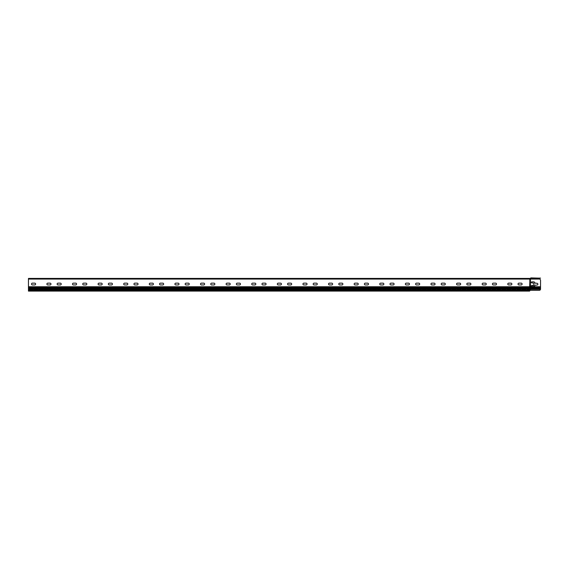 <?xml version="1.0" encoding="UTF-8"?>
<svg xmlns="http://www.w3.org/2000/svg" width="569" height="569" viewBox="0 0 569 569"><rect width="100%" height="100%" fill="white"/><g stroke="black" fill="none" stroke-linecap="round" stroke-linejoin="round"><path stroke-width="0.43" stroke-dasharray="2.85 2.13" d="M539.27 279.059L530.436 279.059L530.436 290.325L530.052 290.325L530.436 290.325L530.436 288.021L530.436 290.325L539.27 290.325A1.28 1.28 0 0 0 540.522 289.301L540.522 289.301A1.28 1.28 0 0 1 539.27 290.325A1.28 1.28 0 0 0 540.522 289.301L540.55 280.339A1.28 1.28 0 0 0 539.27 279.059A1.28 1.28 0 0 1 540.55 280.339A1.28 1.28 0 0 0 539.27 279.059L529.668 279.059L529.668 290.325L529.668 289.301L28.45 289.301L28.45 286.74L28.45 291.093L28.45 290.581L28.45 291.093L529.668 291.093L28.45 291.093L529.668 291.093L529.668 290.581L28.45 290.837L28.45 289.813L28.45 290.837L529.668 290.837L529.668 290.069L28.45 289.813L28.45 290.325L529.668 290.069L28.45 289.813L529.668 289.813L529.668 290.581L529.668 289.301L28.45 289.301L28.45 278.419L529.668 278.675L529.668 286.74L529.668 278.419L529.668 279.059L28.45 279.059L28.45 286.74L28.45 279.059L530.052 279.059L28.45 279.059M540.55 289.045L540.55 280.339L540.55 288.888L530.436 288.888L540.55 288.888M536.965 285.069A0.896 0.896 0 0 0 537.861 284.173A0.896 0.896 0 0 0 536.965 283.277L534.917 283.149A1.28 1.28 0 0 0 533.637 281.868L531.844 281.868A0.512 0.512 0 0 0 531.332 282.38A0.512 0.512 0 0 0 531.844 282.893L533.893 283.149L533.893 285.197L531.844 285.453A0.512 0.512 0 0 0 531.332 285.965A0.512 0.512 0 0 0 531.844 286.477L533.637 286.477A1.28 1.28 0 0 0 534.917 285.197L536.965 285.069A0.896 0.896 0 0 0 537.861 284.173A0.896 0.896 0 0 0 536.965 283.277L534.917 283.149A1.28 1.28 0 0 0 533.637 281.868L531.844 281.868A0.512 0.512 0 0 0 531.332 282.38A0.512 0.512 0 0 0 531.844 282.893L533.893 283.149L533.893 285.197L531.844 285.453A0.512 0.512 0 0 0 531.332 285.965A0.512 0.512 0 0 0 531.844 286.477L533.637 286.477A1.28 1.28 0 0 0 534.917 285.197L536.965 285.069L534.917 285.197M533.637 286.477L531.844 286.477M533.893 283.149L531.844 282.893M534.917 283.149L536.965 283.277M531.844 281.868L533.637 281.868M529.668 290.325L529.668 290.837L529.668 290.325L28.45 290.325L530.052 290.325L529.668 290.325L530.052 290.325L530.052 289.301L28.45 289.301M529.668 289.813L28.45 289.813L529.668 289.813M529.668 290.069L28.45 290.069L529.668 290.069M529.668 290.837L28.45 290.837L529.668 290.837M47.782 283.149L50.086 283.149A0.896 0.896 0 0 1 50.982 284.045A0.896 0.896 0 0 1 50.086 284.941L47.782 284.941L50.086 284.941A0.896 0.896 0 0 0 50.982 284.045A0.896 0.896 0 0 0 50.086 283.149L47.782 283.149A0.896 0.896 0 0 0 46.886 284.045A0.896 0.896 0 0 0 47.782 284.941L50.086 284.941A0.896 0.896 0 0 0 50.982 284.045A0.896 0.896 0 0 0 50.086 283.149L47.782 283.149A0.896 0.896 0 0 0 46.886 284.045A0.896 0.896 0 0 0 47.782 284.941M73.387 283.149L75.691 283.149A0.896 0.896 0 0 1 76.587 284.045A0.896 0.896 0 0 1 75.691 284.941L73.387 284.941L75.691 284.941A0.896 0.896 0 0 0 76.587 284.045A0.896 0.896 0 0 0 75.691 283.149L73.387 283.149A0.896 0.896 0 0 0 72.491 284.045A0.896 0.896 0 0 0 73.387 284.941L75.691 284.941A0.896 0.896 0 0 0 76.587 284.045A0.896 0.896 0 0 0 75.691 283.149L73.387 283.149A0.896 0.896 0 0 0 72.491 284.045A0.896 0.896 0 0 0 73.387 284.941M98.992 283.149L101.296 283.149A0.896 0.896 0 0 1 102.192 284.045A0.896 0.896 0 0 1 101.296 284.941L98.992 284.941L101.296 284.941A0.896 0.896 0 0 0 102.192 284.045A0.896 0.896 0 0 0 101.296 283.149L98.992 283.149A0.896 0.896 0 0 0 98.096 284.045A0.896 0.896 0 0 0 98.992 284.941L101.296 284.941A0.896 0.896 0 0 0 102.192 284.045A0.896 0.896 0 0 0 101.296 283.149L98.992 283.149A0.896 0.896 0 0 0 98.096 284.045A0.896 0.896 0 0 0 98.992 284.941M124.597 283.149L126.901 283.149A0.896 0.896 0 0 1 127.797 284.045A0.896 0.896 0 0 1 126.901 284.941L124.597 284.941L126.901 284.941A0.896 0.896 0 0 0 127.797 284.045A0.896 0.896 0 0 0 126.901 283.149L124.597 283.149A0.896 0.896 0 0 0 123.701 284.045A0.896 0.896 0 0 0 124.597 284.941L126.901 284.941A0.896 0.896 0 0 0 127.797 284.045A0.896 0.896 0 0 0 126.901 283.149L124.597 283.149A0.896 0.896 0 0 0 123.701 284.045A0.896 0.896 0 0 0 124.597 284.941M150.202 283.149L152.506 283.149A0.896 0.896 0 0 1 153.402 284.045A0.896 0.896 0 0 1 152.506 284.941L150.202 284.941L152.506 284.941A0.896 0.896 0 0 0 153.402 284.045A0.896 0.896 0 0 0 152.506 283.149L150.202 283.149A0.896 0.896 0 0 0 149.306 284.045A0.896 0.896 0 0 0 150.202 284.941L152.506 284.941A0.896 0.896 0 0 0 153.402 284.045A0.896 0.896 0 0 0 152.506 283.149L150.202 283.149A0.896 0.896 0 0 0 149.306 284.045A0.896 0.896 0 0 0 150.202 284.941M175.807 283.149L178.111 283.149A0.896 0.896 0 0 1 179.007 284.045A0.896 0.896 0 0 1 178.111 284.941L175.807 284.941L178.111 284.941A0.896 0.896 0 0 0 179.007 284.045A0.896 0.896 0 0 0 178.111 283.149L175.807 283.149A0.896 0.896 0 0 0 174.911 284.045A0.896 0.896 0 0 0 175.807 284.941L178.111 284.941A0.896 0.896 0 0 0 179.007 284.045A0.896 0.896 0 0 0 178.111 283.149L175.807 283.149A0.896 0.896 0 0 0 174.911 284.045A0.896 0.896 0 0 0 175.807 284.941M201.412 283.149L203.716 283.149A0.896 0.896 0 0 1 204.612 284.045A0.896 0.896 0 0 1 203.716 284.941L201.412 284.941L203.716 284.941A0.896 0.896 0 0 0 204.612 284.045A0.896 0.896 0 0 0 203.716 283.149L201.412 283.149A0.896 0.896 0 0 0 200.516 284.045A0.896 0.896 0 0 0 201.412 284.941L203.716 284.941A0.896 0.896 0 0 0 204.612 284.045A0.896 0.896 0 0 0 203.716 283.149L201.412 283.149A0.896 0.896 0 0 0 200.516 284.045A0.896 0.896 0 0 0 201.412 284.941M227.017 283.149L229.321 283.149A0.896 0.896 0 0 1 230.217 284.045A0.896 0.896 0 0 1 229.321 284.941L227.017 284.941L229.321 284.941A0.896 0.896 0 0 0 230.217 284.045A0.896 0.896 0 0 0 229.321 283.149L227.017 283.149A0.896 0.896 0 0 0 226.121 284.045A0.896 0.896 0 0 0 227.017 284.941L229.321 284.941A0.896 0.896 0 0 0 230.217 284.045A0.896 0.896 0 0 0 229.321 283.149L227.017 283.149A0.896 0.896 0 0 0 226.121 284.045A0.896 0.896 0 0 0 227.017 284.941M252.622 283.149L254.926 283.149A0.896 0.896 0 0 1 255.822 284.045A0.896 0.896 0 0 1 254.926 284.941L252.622 284.941L254.926 284.941A0.896 0.896 0 0 0 255.822 284.045A0.896 0.896 0 0 0 254.926 283.149L252.622 283.149A0.896 0.896 0 0 0 251.726 284.045A0.896 0.896 0 0 0 252.622 284.941L254.926 284.941A0.896 0.896 0 0 0 255.822 284.045A0.896 0.896 0 0 0 254.926 283.149L252.622 283.149A0.896 0.896 0 0 0 251.726 284.045A0.896 0.896 0 0 0 252.622 284.941M278.227 283.149L280.531 283.149A0.896 0.896 0 0 1 281.427 284.045A0.896 0.896 0 0 1 280.531 284.941L278.227 284.941L280.531 284.941A0.896 0.896 0 0 0 281.427 284.045A0.896 0.896 0 0 0 280.531 283.149L278.227 283.149A0.896 0.896 0 0 0 277.331 284.045A0.896 0.896 0 0 0 278.227 284.941L280.531 284.941A0.896 0.896 0 0 0 281.427 284.045A0.896 0.896 0 0 0 280.531 283.149L278.227 283.149A0.896 0.896 0 0 0 277.331 284.045A0.896 0.896 0 0 0 278.227 284.941M303.832 283.149L306.136 283.149A0.896 0.896 0 0 1 307.032 284.045A0.896 0.896 0 0 1 306.136 284.941L303.832 284.941L306.136 284.941A0.896 0.896 0 0 0 307.032 284.045A0.896 0.896 0 0 0 306.136 283.149L303.832 283.149A0.896 0.896 0 0 0 302.936 284.045A0.896 0.896 0 0 0 303.832 284.941L306.136 284.941A0.896 0.896 0 0 0 307.032 284.045A0.896 0.896 0 0 0 306.136 283.149L303.832 283.149A0.896 0.896 0 0 0 302.936 284.045A0.896 0.896 0 0 0 303.832 284.941M329.437 283.149L331.741 283.149A0.896 0.896 0 0 1 332.637 284.045A0.896 0.896 0 0 1 331.741 284.941L329.437 284.941L331.741 284.941A0.896 0.896 0 0 0 332.637 284.045A0.896 0.896 0 0 0 331.741 283.149L329.437 283.149A0.896 0.896 0 0 0 328.541 284.045A0.896 0.896 0 0 0 329.437 284.941L331.741 284.941A0.896 0.896 0 0 0 332.637 284.045A0.896 0.896 0 0 0 331.741 283.149L329.437 283.149A0.896 0.896 0 0 0 328.541 284.045A0.896 0.896 0 0 0 329.437 284.941M355.042 283.149L357.346 283.149A0.896 0.896 0 0 1 358.242 284.045A0.896 0.896 0 0 1 357.346 284.941L355.042 284.941L357.346 284.941A0.896 0.896 0 0 0 358.242 284.045A0.896 0.896 0 0 0 357.346 283.149L355.042 283.149A0.896 0.896 0 0 0 354.146 284.045A0.896 0.896 0 0 0 355.042 284.941L357.346 284.941A0.896 0.896 0 0 0 358.242 284.045A0.896 0.896 0 0 0 357.346 283.149L355.042 283.149A0.896 0.896 0 0 0 354.146 284.045A0.896 0.896 0 0 0 355.042 284.941M380.647 283.149L382.951 283.149A0.896 0.896 0 0 1 383.847 284.045A0.896 0.896 0 0 1 382.951 284.941L380.647 284.941L382.951 284.941A0.896 0.896 0 0 0 383.847 284.045A0.896 0.896 0 0 0 382.951 283.149L380.647 283.149A0.896 0.896 0 0 0 379.751 284.045A0.896 0.896 0 0 0 380.647 284.941L382.951 284.941A0.896 0.896 0 0 0 383.847 284.045A0.896 0.896 0 0 0 382.951 283.149L380.647 283.149A0.896 0.896 0 0 0 379.751 284.045A0.896 0.896 0 0 0 380.647 284.941M406.252 283.149L408.556 283.149A0.896 0.896 0 0 1 409.452 284.045A0.896 0.896 0 0 1 408.556 284.941L406.252 284.941L408.556 284.941A0.896 0.896 0 0 0 409.452 284.045A0.896 0.896 0 0 0 408.556 283.149L406.252 283.149A0.896 0.896 0 0 0 405.356 284.045A0.896 0.896 0 0 0 406.252 284.941L408.556 284.941A0.896 0.896 0 0 0 409.452 284.045A0.896 0.896 0 0 0 408.556 283.149L406.252 283.149A0.896 0.896 0 0 0 405.356 284.045A0.896 0.896 0 0 0 406.252 284.941M431.857 283.149L434.161 283.149A0.896 0.896 0 0 1 435.057 284.045A0.896 0.896 0 0 1 434.161 284.941L431.857 284.941L434.161 284.941A0.896 0.896 0 0 0 435.057 284.045A0.896 0.896 0 0 0 434.161 283.149L431.857 283.149A0.896 0.896 0 0 0 430.961 284.045A0.896 0.896 0 0 0 431.857 284.941L434.161 284.941A0.896 0.896 0 0 0 435.057 284.045A0.896 0.896 0 0 0 434.161 283.149L431.857 283.149A0.896 0.896 0 0 0 430.961 284.045A0.896 0.896 0 0 0 431.857 284.941M457.462 283.149L459.766 283.149A0.896 0.896 0 0 1 460.662 284.045A0.896 0.896 0 0 1 459.766 284.941L457.462 284.941L459.766 284.941A0.896 0.896 0 0 0 460.662 284.045A0.896 0.896 0 0 0 459.766 283.149L457.462 283.149A0.896 0.896 0 0 0 456.566 284.045A0.896 0.896 0 0 0 457.462 284.941L459.766 284.941A0.896 0.896 0 0 0 460.662 284.045A0.896 0.896 0 0 0 459.766 283.149L457.462 283.149A0.896 0.896 0 0 0 456.566 284.045A0.896 0.896 0 0 0 457.462 284.941M483.067 283.149L485.371 283.149A0.896 0.896 0 0 1 486.267 284.045A0.896 0.896 0 0 1 485.371 284.941L483.067 284.941L485.371 284.941A0.896 0.896 0 0 0 486.267 284.045A0.896 0.896 0 0 0 485.371 283.149L483.067 283.149A0.896 0.896 0 0 0 482.171 284.045A0.896 0.896 0 0 0 483.067 284.941L485.371 284.941A0.896 0.896 0 0 0 486.267 284.045A0.896 0.896 0 0 0 485.371 283.149L483.067 283.149A0.896 0.896 0 0 0 482.171 284.045A0.896 0.896 0 0 0 483.067 284.941M508.672 283.149L510.976 283.149A0.896 0.896 0 0 1 511.872 284.045A0.896 0.896 0 0 1 510.976 284.941L508.672 284.941L510.976 284.941A0.896 0.896 0 0 0 511.872 284.045A0.896 0.896 0 0 0 510.976 283.149L508.672 283.149A0.896 0.896 0 0 0 507.776 284.045A0.896 0.896 0 0 0 508.672 284.941L510.976 284.941A0.896 0.896 0 0 0 511.872 284.045A0.896 0.896 0 0 0 510.976 283.149L508.672 283.149A0.896 0.896 0 0 0 507.776 284.045A0.896 0.896 0 0 0 508.672 284.941M518.914 283.149L521.218 283.149A0.896 0.896 0 0 1 522.114 284.045A0.896 0.896 0 0 1 521.218 284.941L518.914 284.941L521.218 284.941A0.896 0.896 0 0 0 522.114 284.045A0.896 0.896 0 0 0 521.218 283.149L518.914 283.149A0.896 0.896 0 0 0 518.018 284.045A0.896 0.896 0 0 0 518.914 284.941L521.218 284.941A0.896 0.896 0 0 0 522.114 284.045A0.896 0.896 0 0 0 521.218 283.149L518.914 283.149A0.896 0.896 0 0 0 518.018 284.045A0.896 0.896 0 0 0 518.914 284.941M493.309 283.149L495.613 283.149A0.896 0.896 0 0 1 496.509 284.045A0.896 0.896 0 0 1 495.613 284.941L493.309 284.941L495.613 284.941A0.896 0.896 0 0 0 496.509 284.045A0.896 0.896 0 0 0 495.613 283.149L493.309 283.149A0.896 0.896 0 0 0 492.413 284.045A0.896 0.896 0 0 0 493.309 284.941L495.613 284.941A0.896 0.896 0 0 0 496.509 284.045A0.896 0.896 0 0 0 495.613 283.149L493.309 283.149A0.896 0.896 0 0 0 492.413 284.045A0.896 0.896 0 0 0 493.309 284.941M467.704 283.149L470.008 283.149A0.896 0.896 0 0 1 470.904 284.045A0.896 0.896 0 0 1 470.008 284.941L467.704 284.941L470.008 284.941A0.896 0.896 0 0 0 470.904 284.045A0.896 0.896 0 0 0 470.008 283.149L467.704 283.149A0.896 0.896 0 0 0 466.808 284.045A0.896 0.896 0 0 0 467.704 284.941L470.008 284.941A0.896 0.896 0 0 0 470.904 284.045A0.896 0.896 0 0 0 470.008 283.149L467.704 283.149A0.896 0.896 0 0 0 466.808 284.045A0.896 0.896 0 0 0 467.704 284.941M442.099 283.149L444.403 283.149A0.896 0.896 0 0 1 445.299 284.045A0.896 0.896 0 0 1 444.403 284.941L442.099 284.941L444.403 284.941A0.896 0.896 0 0 0 445.299 284.045A0.896 0.896 0 0 0 444.403 283.149L442.099 283.149A0.896 0.896 0 0 0 441.203 284.045A0.896 0.896 0 0 0 442.099 284.941L444.403 284.941A0.896 0.896 0 0 0 445.299 284.045A0.896 0.896 0 0 0 444.403 283.149L442.099 283.149A0.896 0.896 0 0 0 441.203 284.045A0.896 0.896 0 0 0 442.099 284.941M416.494 283.149L418.798 283.149A0.896 0.896 0 0 1 419.694 284.045A0.896 0.896 0 0 1 418.798 284.941L416.494 284.941L418.798 284.941A0.896 0.896 0 0 0 419.694 284.045A0.896 0.896 0 0 0 418.798 283.149L416.494 283.149A0.896 0.896 0 0 0 415.598 284.045A0.896 0.896 0 0 0 416.494 284.941L418.798 284.941A0.896 0.896 0 0 0 419.694 284.045A0.896 0.896 0 0 0 418.798 283.149L416.494 283.149A0.896 0.896 0 0 0 415.598 284.045A0.896 0.896 0 0 0 416.494 284.941M390.889 283.149L393.193 283.149A0.896 0.896 0 0 1 394.089 284.045A0.896 0.896 0 0 1 393.193 284.941L390.889 284.941L393.193 284.941A0.896 0.896 0 0 0 394.089 284.045A0.896 0.896 0 0 0 393.193 283.149L390.889 283.149A0.896 0.896 0 0 0 389.993 284.045A0.896 0.896 0 0 0 390.889 284.941L393.193 284.941A0.896 0.896 0 0 0 394.089 284.045A0.896 0.896 0 0 0 393.193 283.149L390.889 283.149A0.896 0.896 0 0 0 389.993 284.045A0.896 0.896 0 0 0 390.889 284.941M365.284 283.149L367.588 283.149A0.896 0.896 0 0 1 368.484 284.045A0.896 0.896 0 0 1 367.588 284.941L365.284 284.941L367.588 284.941A0.896 0.896 0 0 0 368.484 284.045A0.896 0.896 0 0 0 367.588 283.149L365.284 283.149A0.896 0.896 0 0 0 364.388 284.045A0.896 0.896 0 0 0 365.284 284.941L367.588 284.941A0.896 0.896 0 0 0 368.484 284.045A0.896 0.896 0 0 0 367.588 283.149L365.284 283.149A0.896 0.896 0 0 0 364.388 284.045A0.896 0.896 0 0 0 365.284 284.941M339.679 283.149L341.983 283.149A0.896 0.896 0 0 1 342.879 284.045A0.896 0.896 0 0 1 341.983 284.941L339.679 284.941L341.983 284.941A0.896 0.896 0 0 0 342.879 284.045A0.896 0.896 0 0 0 341.983 283.149L339.679 283.149A0.896 0.896 0 0 0 338.783 284.045A0.896 0.896 0 0 0 339.679 284.941L341.983 284.941A0.896 0.896 0 0 0 342.879 284.045A0.896 0.896 0 0 0 341.983 283.149L339.679 283.149A0.896 0.896 0 0 0 338.783 284.045A0.896 0.896 0 0 0 339.679 284.941M314.074 283.149L316.378 283.149A0.896 0.896 0 0 1 317.274 284.045A0.896 0.896 0 0 1 316.378 284.941L314.074 284.941L316.378 284.941A0.896 0.896 0 0 0 317.274 284.045A0.896 0.896 0 0 0 316.378 283.149L314.074 283.149A0.896 0.896 0 0 0 313.178 284.045A0.896 0.896 0 0 0 314.074 284.941L316.378 284.941A0.896 0.896 0 0 0 317.274 284.045A0.896 0.896 0 0 0 316.378 283.149L314.074 283.149A0.896 0.896 0 0 0 313.178 284.045A0.896 0.896 0 0 0 314.074 284.941M288.469 283.149L290.773 283.149A0.896 0.896 0 0 1 291.669 284.045A0.896 0.896 0 0 1 290.773 284.941L288.469 284.941L290.773 284.941A0.896 0.896 0 0 0 291.669 284.045A0.896 0.896 0 0 0 290.773 283.149L288.469 283.149A0.896 0.896 0 0 0 287.573 284.045A0.896 0.896 0 0 0 288.469 284.941L290.773 284.941A0.896 0.896 0 0 0 291.669 284.045A0.896 0.896 0 0 0 290.773 283.149L288.469 283.149A0.896 0.896 0 0 0 287.573 284.045A0.896 0.896 0 0 0 288.469 284.941M262.864 283.149L265.168 283.149A0.896 0.896 0 0 1 266.064 284.045A0.896 0.896 0 0 1 265.168 284.941L262.864 284.941L265.168 284.941A0.896 0.896 0 0 0 266.064 284.045A0.896 0.896 0 0 0 265.168 283.149L262.864 283.149A0.896 0.896 0 0 0 261.968 284.045A0.896 0.896 0 0 0 262.864 284.941L265.168 284.941A0.896 0.896 0 0 0 266.064 284.045A0.896 0.896 0 0 0 265.168 283.149L262.864 283.149A0.896 0.896 0 0 0 261.968 284.045A0.896 0.896 0 0 0 262.864 284.941M237.259 283.149L239.563 283.149A0.896 0.896 0 0 1 240.459 284.045A0.896 0.896 0 0 1 239.563 284.941L237.259 284.941L239.563 284.941A0.896 0.896 0 0 0 240.459 284.045A0.896 0.896 0 0 0 239.563 283.149L237.259 283.149A0.896 0.896 0 0 0 236.363 284.045A0.896 0.896 0 0 0 237.259 284.941L239.563 284.941A0.896 0.896 0 0 0 240.459 284.045A0.896 0.896 0 0 0 239.563 283.149L237.259 283.149A0.896 0.896 0 0 0 236.363 284.045A0.896 0.896 0 0 0 237.259 284.941M211.654 283.149L213.958 283.149A0.896 0.896 0 0 1 214.854 284.045A0.896 0.896 0 0 1 213.958 284.941L211.654 284.941L213.958 284.941A0.896 0.896 0 0 0 214.854 284.045A0.896 0.896 0 0 0 213.958 283.149L211.654 283.149A0.896 0.896 0 0 0 210.758 284.045A0.896 0.896 0 0 0 211.654 284.941L213.958 284.941A0.896 0.896 0 0 0 214.854 284.045A0.896 0.896 0 0 0 213.958 283.149L211.654 283.149A0.896 0.896 0 0 0 210.758 284.045A0.896 0.896 0 0 0 211.654 284.941M186.049 283.149L188.353 283.149A0.896 0.896 0 0 1 189.249 284.045A0.896 0.896 0 0 1 188.353 284.941L186.049 284.941L188.353 284.941A0.896 0.896 0 0 0 189.249 284.045A0.896 0.896 0 0 0 188.353 283.149L186.049 283.149A0.896 0.896 0 0 0 185.153 284.045A0.896 0.896 0 0 0 186.049 284.941L188.353 284.941A0.896 0.896 0 0 0 189.249 284.045A0.896 0.896 0 0 0 188.353 283.149L186.049 283.149A0.896 0.896 0 0 0 185.153 284.045A0.896 0.896 0 0 0 186.049 284.941M160.444 283.149L162.748 283.149A0.896 0.896 0 0 1 163.644 284.045A0.896 0.896 0 0 1 162.748 284.941L160.444 284.941L162.748 284.941A0.896 0.896 0 0 0 163.644 284.045A0.896 0.896 0 0 0 162.748 283.149L160.444 283.149A0.896 0.896 0 0 0 159.548 284.045A0.896 0.896 0 0 0 160.444 284.941L162.748 284.941A0.896 0.896 0 0 0 163.644 284.045A0.896 0.896 0 0 0 162.748 283.149L160.444 283.149A0.896 0.896 0 0 0 159.548 284.045A0.896 0.896 0 0 0 160.444 284.941M134.839 283.149L137.143 283.149A0.896 0.896 0 0 1 138.039 284.045A0.896 0.896 0 0 1 137.143 284.941L134.839 284.941L137.143 284.941A0.896 0.896 0 0 0 138.039 284.045A0.896 0.896 0 0 0 137.143 283.149L134.839 283.149A0.896 0.896 0 0 0 133.943 284.045A0.896 0.896 0 0 0 134.839 284.941L137.143 284.941A0.896 0.896 0 0 0 138.039 284.045A0.896 0.896 0 0 0 137.143 283.149L134.839 283.149A0.896 0.896 0 0 0 133.943 284.045A0.896 0.896 0 0 0 134.839 284.941M109.234 283.149L111.538 283.149A0.896 0.896 0 0 1 112.434 284.045A0.896 0.896 0 0 1 111.538 284.941L109.234 284.941L111.538 284.941A0.896 0.896 0 0 0 112.434 284.045A0.896 0.896 0 0 0 111.538 283.149L109.234 283.149A0.896 0.896 0 0 0 108.338 284.045A0.896 0.896 0 0 0 109.234 284.941L111.538 284.941A0.896 0.896 0 0 0 112.434 284.045A0.896 0.896 0 0 0 111.538 283.149L109.234 283.149A0.896 0.896 0 0 0 108.338 284.045A0.896 0.896 0 0 0 109.234 284.941M83.629 283.149L85.933 283.149A0.896 0.896 0 0 1 86.829 284.045A0.896 0.896 0 0 1 85.933 284.941L83.629 284.941L85.933 284.941A0.896 0.896 0 0 0 86.829 284.045A0.896 0.896 0 0 0 85.933 283.149L83.629 283.149A0.896 0.896 0 0 0 82.733 284.045A0.896 0.896 0 0 0 83.629 284.941L85.933 284.941A0.896 0.896 0 0 0 86.829 284.045A0.896 0.896 0 0 0 85.933 283.149L83.629 283.149A0.896 0.896 0 0 0 82.733 284.045A0.896 0.896 0 0 0 83.629 284.941M58.024 283.149L60.328 283.149A0.896 0.896 0 0 1 61.224 284.045A0.896 0.896 0 0 1 60.328 284.941L58.024 284.941L60.328 284.941A0.896 0.896 0 0 0 61.224 284.045A0.896 0.896 0 0 0 60.328 283.149L58.024 283.149A0.896 0.896 0 0 0 57.128 284.045A0.896 0.896 0 0 0 58.024 284.941L60.328 284.941A0.896 0.896 0 0 0 61.224 284.045A0.896 0.896 0 0 0 60.328 283.149L58.024 283.149A0.896 0.896 0 0 0 57.128 284.045A0.896 0.896 0 0 0 58.024 284.941M32.419 283.149L34.723 283.149A0.896 0.896 0 0 1 35.619 284.045A0.896 0.896 0 0 1 34.723 284.941L32.419 284.941L34.723 284.941A0.896 0.896 0 0 0 35.619 284.045A0.896 0.896 0 0 0 34.723 283.149L32.419 283.149A0.896 0.896 0 0 0 31.523 284.045A0.896 0.896 0 0 0 32.419 284.941L34.723 284.941A0.896 0.896 0 0 0 35.619 284.045A0.896 0.896 0 0 0 34.723 283.149L32.419 283.149A0.896 0.896 0 0 0 31.523 284.045A0.896 0.896 0 0 0 32.419 284.941M540.522 289.301L530.052 289.301L530.436 288.888L530.052 288.888L530.436 288.021L530.052 288.021L530.436 287.132L530.052 286.74L540.55 286.74L530.052 286.74L530.052 279.059L530.436 279.059L530.052 279.059L530.052 290.325L539.27 290.325M529.668 278.675L28.45 278.419L529.668 278.419M32.675 278.419L34.467 278.675L32.675 278.419M58.28 278.419L60.072 278.675L58.28 278.419M83.885 278.419L85.677 278.675L83.885 278.419M109.49 278.419L111.282 278.675L109.49 278.419M135.095 278.419L136.887 278.675L135.095 278.419M160.7 278.419L162.492 278.675L160.7 278.419M186.305 278.419L188.097 278.675L186.305 278.419M211.91 278.419L213.702 278.675L211.91 278.419M237.515 278.419L239.307 278.675L237.515 278.419M263.12 278.419L264.912 278.675L263.12 278.419M288.725 278.419L290.517 278.675L288.725 278.419M314.33 278.419L316.122 278.675L314.33 278.419M339.935 278.419L341.727 278.675L339.935 278.419M365.54 278.419L367.332 278.675L365.54 278.419M391.145 278.419L392.937 278.675L391.145 278.419M416.75 278.419L418.542 278.675L416.75 278.419M442.355 278.419L444.147 278.675L442.355 278.419M467.96 278.419L469.752 278.675L467.96 278.419M493.565 278.419L495.357 278.675L493.565 278.419M520.962 278.419L519.17 278.675L520.962 278.419M73.387 278.419L76.587 278.675L73.387 278.419M124.597 278.419L127.797 278.675L124.597 278.419M175.807 278.419L179.007 278.675L175.807 278.419M227.017 278.419L230.217 278.675L227.017 278.419M278.227 278.419L281.427 278.675L278.227 278.419M329.437 278.419L332.637 278.675L329.437 278.419M380.647 278.419L383.847 278.675L380.647 278.419M431.857 278.419L435.057 278.675L431.857 278.419M483.067 278.419L486.267 278.675L483.067 278.419M508.672 278.419L511.872 278.675L508.672 278.419M457.462 278.419L460.662 278.675L457.462 278.419M406.252 278.419L409.452 278.675L406.252 278.419M355.042 278.419L358.242 278.675L355.042 278.419M303.832 278.419L307.032 278.675L303.832 278.419M252.622 278.419L255.822 278.675L252.622 278.419M201.412 278.419L204.612 278.675L201.412 278.419M150.202 278.419L153.402 278.675L150.202 278.419M98.992 278.419L102.192 278.675L98.992 278.419M47.782 278.419L50.982 278.675L47.782 278.419M38.308 278.419L45.093 278.675L38.308 278.419M63.913 278.419L70.698 278.675L63.913 278.419M89.518 278.419L96.303 278.675L89.518 278.419M115.123 278.419L121.908 278.675L115.123 278.419M140.728 278.419L147.513 278.675L140.728 278.419M166.333 278.419L173.118 278.675L166.333 278.419M191.938 278.419L198.723 278.675L191.938 278.419M217.543 278.419L224.328 278.675L217.543 278.419M243.148 278.419L249.933 278.675L243.148 278.419M268.753 278.419L275.538 278.675L268.753 278.419M294.358 278.419L301.143 278.675L294.358 278.419M319.963 278.419L326.748 278.675L319.963 278.419M345.568 278.419L352.353 278.675L345.568 278.419M371.173 278.419L377.958 278.675L371.173 278.419M396.778 278.419L403.563 278.675L396.778 278.419M422.383 278.419L429.168 278.675L422.383 278.419M447.988 278.419L454.773 278.675L447.988 278.419M473.593 278.419L480.378 278.675L473.593 278.419M499.198 278.419L505.983 278.675L499.198 278.419M37.796 278.419L31.011 278.675L37.796 278.419M50.598 278.419L43.813 278.675L50.598 278.419M63.401 278.419L56.615 278.675L63.401 278.419M76.203 278.419L69.418 278.675L76.203 278.419M89.006 278.419L82.221 278.675L89.006 278.419M101.808 278.419L95.023 278.675L101.808 278.419M114.611 278.419L107.826 278.675L114.611 278.419M127.413 278.419L120.628 278.675L127.413 278.419M140.216 278.419L133.43 278.675L140.216 278.419M153.018 278.419L146.233 278.675L153.018 278.419M165.821 278.419L159.036 278.675L165.821 278.419M178.623 278.419L171.838 278.675L178.623 278.419M191.426 278.419L184.641 278.675L191.426 278.419M204.228 278.419L197.443 278.675L204.228 278.419M217.031 278.419L210.246 278.675L217.031 278.419M229.833 278.419L223.048 278.675L229.833 278.419M242.636 278.419L235.851 278.675L242.636 278.419M255.438 278.419L248.653 278.675L255.438 278.419M268.241 278.419L261.456 278.675L268.241 278.419M281.043 278.419L274.258 278.675L281.043 278.419M293.846 278.419L287.061 278.675L293.846 278.419M306.648 278.419L299.863 278.675L306.648 278.419M319.451 278.419L312.666 278.675L319.451 278.419M332.253 278.419L325.468 278.675L332.253 278.419M345.056 278.419L338.271 278.675L345.056 278.419M357.858 278.419L351.073 278.675L357.858 278.419M370.661 278.419L363.876 278.675L370.661 278.419M383.463 278.419L376.678 278.675L383.463 278.419M396.266 278.419L389.481 278.675L396.266 278.419M409.068 278.419L402.283 278.675L409.068 278.419M421.871 278.419L415.086 278.675L421.871 278.419M434.673 278.419L427.888 278.675L434.673 278.419M447.476 278.419L440.691 278.675L447.476 278.419M460.278 278.419L453.493 278.675L460.278 278.419M473.081 278.419L466.296 278.675L473.081 278.419M485.883 278.419L479.098 278.675L485.883 278.419M498.686 278.419L491.901 278.675L498.686 278.419M511.488 278.419L504.703 278.675L511.488 278.419M524.291 278.419L517.506 278.675L524.291 278.419M66.858 278.419L64.297 278.419L66.858 278.419M118.068 278.419L115.507 278.419L118.068 278.419M169.278 278.419L166.717 278.419L169.278 278.419M220.488 278.419L217.927 278.419L220.488 278.419M271.697 278.419L269.137 278.419L271.697 278.419M322.908 278.419L320.347 278.419L322.908 278.419M374.118 278.419L371.557 278.419L374.118 278.419M425.328 278.419L422.767 278.419L425.328 278.419M476.538 278.419L473.977 278.419L476.538 278.419M502.143 278.419L499.582 278.419L502.143 278.419M450.933 278.419L448.372 278.419L450.933 278.419M399.723 278.419L397.162 278.419L399.723 278.419M348.513 278.419L345.952 278.419L348.513 278.419M297.303 278.419L294.742 278.419L297.303 278.419M246.093 278.419L243.532 278.419L246.093 278.419M194.883 278.419L192.322 278.419L194.883 278.419M143.673 278.419L141.112 278.419L143.673 278.419M92.463 278.419L89.902 278.419L92.463 278.419M41.253 278.419L38.692 278.419L41.253 278.419M66.858 278.675L69.418 278.675L66.858 278.675M118.068 278.675L120.628 278.675L118.068 278.675M169.278 278.675L171.838 278.675L169.278 278.675M220.488 278.675L223.048 278.675L220.488 278.675M271.697 278.675L274.258 278.675L271.697 278.675M322.908 278.675L325.468 278.675L322.908 278.675M374.118 278.675L376.678 278.675L374.118 278.675M425.328 278.675L427.888 278.675L425.328 278.675M476.538 278.675L479.098 278.675L476.538 278.675M502.143 278.675L504.703 278.675L502.143 278.675M450.933 278.675L453.493 278.675L450.933 278.675M399.723 278.675L402.283 278.675L399.723 278.675M348.513 278.675L351.073 278.675L348.513 278.675M297.303 278.675L299.863 278.675L297.303 278.675M246.093 278.675L248.653 278.675L246.093 278.675M194.883 278.675L197.443 278.675L194.883 278.675M143.673 278.675L146.233 278.675L143.673 278.675M92.463 278.675L95.023 278.675L92.463 278.675M41.253 278.675L43.813 278.675L41.253 278.675M530.386 278.234A1.188 1.188 0 0 1 531.204 277.907L540.55 277.907L531.204 278.163A0.925 0.925 0 0 0 530.564 278.419A0.932 0.932 0 0 1 529.924 278.675L529.924 278.419A0.676 0.676 0 0 0 530.386 278.234A0.676 0.676 0 0 1 530.18 278.369A0.676 0.676 0 0 0 530.386 278.234A1.188 1.188 0 0 1 531.204 277.907A1.188 1.188 0 0 0 530.386 278.234M529.924 278.675L530.052 278.405A0.939 0.939 0 0 1 530.692 278.668A0.925 0.925 0 0 0 531.332 278.924L532.74 279.18L530.877 279.059A0.925 0.925 0 0 0 531.332 279.18L532.74 279.18L531.332 279.18A0.925 0.925 0 0 1 530.692 278.924A0.925 0.925 0 0 0 530.052 278.668L530.052 278.405A0.939 0.939 0 0 1 530.457 278.504M530.564 278.419A0.932 0.932 0 0 1 530.18 278.639L530.18 278.639A0.932 0.932 0 0 0 530.564 278.419A0.925 0.925 0 0 1 531.204 278.163L537.349 277.907L531.204 278.163A0.925 0.925 0 0 0 530.564 278.419M532.1 277.907L531.204 277.907M536.453 278.163L533.637 278.163L536.453 278.163M530.052 279.059L530.052 288.661L540.55 288.661M529.668 287.132L28.45 287.132L529.668 287.132M28.45 286.74L540.55 286.74M540.55 288.021L28.45 288.021M529.668 288.888L28.45 288.888L529.668 288.888M529.668 290.581L28.45 290.581M530.052 290.325L530.052 289.301L529.668 289.301L530.436 289.301L530.052 288.661L28.45 288.661M540.55 287.381L28.45 287.381M530.052 288.021L529.668 288.021L530.052 288.021M530.436 287.132L540.55 287.132L530.436 287.132"/><path stroke-width="0.85" d="M539.27 290.325L530.436 290.325L530.436 279.059L539.27 279.059A1.28 1.28 0 0 1 540.55 280.339L540.522 289.301A1.28 1.28 0 0 1 539.27 290.325L529.668 290.325L529.668 291.093L28.45 291.093L28.45 286.74L529.668 286.74L529.924 278.419A0.676 0.676 0 0 0 530.386 278.234A1.188 1.188 0 0 1 531.204 277.907L532.1 277.907M533.893 283.149L531.844 282.893A0.512 0.512 0 0 1 531.332 282.38A0.512 0.512 0 0 1 531.844 281.868L533.637 281.868A1.28 1.28 0 0 1 534.917 283.149L536.965 283.277A0.896 0.896 0 0 1 537.861 284.173A0.896 0.896 0 0 1 536.965 285.069L534.917 285.197A1.28 1.28 0 0 1 533.637 286.477L531.844 286.477A0.512 0.512 0 0 1 531.332 285.965A0.512 0.512 0 0 1 531.844 285.453L533.893 285.197L533.893 283.149L533.893 285.197M529.668 278.675L530.052 278.668A0.925 0.925 0 0 1 530.692 278.924A0.925 0.925 0 0 0 530.877 279.059L28.45 279.059L28.45 286.74M540.55 288.888L540.522 289.301L530.052 289.301L530.052 286.74L529.668 287.381L28.45 287.381M534.917 285.197A1.28 1.28 0 0 1 533.637 286.477M531.844 286.477A0.512 0.512 0 0 1 531.332 285.965A0.512 0.512 0 0 1 531.844 285.453L533.637 285.453M536.965 283.277A0.896 0.896 0 0 1 537.861 284.173A0.896 0.896 0 0 1 536.965 285.069M533.637 281.868A1.28 1.28 0 0 1 534.917 283.149M531.844 282.893A0.512 0.512 0 0 1 531.332 282.38A0.512 0.512 0 0 1 531.844 281.868M530.052 290.325L529.668 287.381L540.55 287.381M28.45 289.301L529.668 289.301L529.668 290.325M32.419 284.941A0.896 0.896 0 0 1 31.523 284.045A0.896 0.896 0 0 1 32.419 283.149L34.723 283.149A0.896 0.896 0 0 1 35.619 284.045A0.896 0.896 0 0 1 34.723 284.941L32.419 284.941A0.896 0.896 0 0 1 31.523 284.045A0.896 0.896 0 0 1 32.419 283.149M58.024 284.941A0.896 0.896 0 0 1 57.128 284.045A0.896 0.896 0 0 1 58.024 283.149L60.328 283.149A0.896 0.896 0 0 1 61.224 284.045A0.896 0.896 0 0 1 60.328 284.941L58.024 284.941A0.896 0.896 0 0 1 57.128 284.045A0.896 0.896 0 0 1 58.024 283.149M83.629 284.941A0.896 0.896 0 0 1 82.733 284.045A0.896 0.896 0 0 1 83.629 283.149L85.933 283.149A0.896 0.896 0 0 1 86.829 284.045A0.896 0.896 0 0 1 85.933 284.941L83.629 284.941A0.896 0.896 0 0 1 82.733 284.045A0.896 0.896 0 0 1 83.629 283.149M109.234 284.941A0.896 0.896 0 0 1 108.338 284.045A0.896 0.896 0 0 1 109.234 283.149L111.538 283.149A0.896 0.896 0 0 1 112.434 284.045A0.896 0.896 0 0 1 111.538 284.941L109.234 284.941A0.896 0.896 0 0 1 108.338 284.045A0.896 0.896 0 0 1 109.234 283.149M134.839 284.941A0.896 0.896 0 0 1 133.943 284.045A0.896 0.896 0 0 1 134.839 283.149L137.143 283.149A0.896 0.896 0 0 1 138.039 284.045A0.896 0.896 0 0 1 137.143 284.941L134.839 284.941A0.896 0.896 0 0 1 133.943 284.045A0.896 0.896 0 0 1 134.839 283.149M160.444 284.941A0.896 0.896 0 0 1 159.548 284.045A0.896 0.896 0 0 1 160.444 283.149L162.748 283.149A0.896 0.896 0 0 1 163.644 284.045A0.896 0.896 0 0 1 162.748 284.941L160.444 284.941A0.896 0.896 0 0 1 159.548 284.045A0.896 0.896 0 0 1 160.444 283.149M186.049 284.941A0.896 0.896 0 0 1 185.153 284.045A0.896 0.896 0 0 1 186.049 283.149L188.353 283.149A0.896 0.896 0 0 1 189.249 284.045A0.896 0.896 0 0 1 188.353 284.941L186.049 284.941A0.896 0.896 0 0 1 185.153 284.045A0.896 0.896 0 0 1 186.049 283.149M211.654 284.941A0.896 0.896 0 0 1 210.758 284.045A0.896 0.896 0 0 1 211.654 283.149L213.958 283.149A0.896 0.896 0 0 1 214.854 284.045A0.896 0.896 0 0 1 213.958 284.941L211.654 284.941A0.896 0.896 0 0 1 210.758 284.045A0.896 0.896 0 0 1 211.654 283.149M237.259 284.941A0.896 0.896 0 0 1 236.363 284.045A0.896 0.896 0 0 1 237.259 283.149L239.563 283.149A0.896 0.896 0 0 1 240.459 284.045A0.896 0.896 0 0 1 239.563 284.941L237.259 284.941A0.896 0.896 0 0 1 236.363 284.045A0.896 0.896 0 0 1 237.259 283.149M262.864 284.941A0.896 0.896 0 0 1 261.968 284.045A0.896 0.896 0 0 1 262.864 283.149L265.168 283.149A0.896 0.896 0 0 1 266.064 284.045A0.896 0.896 0 0 1 265.168 284.941L262.864 284.941A0.896 0.896 0 0 1 261.968 284.045A0.896 0.896 0 0 1 262.864 283.149M288.469 284.941A0.896 0.896 0 0 1 287.573 284.045A0.896 0.896 0 0 1 288.469 283.149L290.773 283.149A0.896 0.896 0 0 1 291.669 284.045A0.896 0.896 0 0 1 290.773 284.941L288.469 284.941A0.896 0.896 0 0 1 287.573 284.045A0.896 0.896 0 0 1 288.469 283.149M314.074 284.941A0.896 0.896 0 0 1 313.178 284.045A0.896 0.896 0 0 1 314.074 283.149L316.378 283.149A0.896 0.896 0 0 1 317.274 284.045A0.896 0.896 0 0 1 316.378 284.941L314.074 284.941A0.896 0.896 0 0 1 313.178 284.045A0.896 0.896 0 0 1 314.074 283.149M339.679 284.941A0.896 0.896 0 0 1 338.783 284.045A0.896 0.896 0 0 1 339.679 283.149L341.983 283.149A0.896 0.896 0 0 1 342.879 284.045A0.896 0.896 0 0 1 341.983 284.941L339.679 284.941A0.896 0.896 0 0 1 338.783 284.045A0.896 0.896 0 0 1 339.679 283.149M365.284 284.941A0.896 0.896 0 0 1 364.388 284.045A0.896 0.896 0 0 1 365.284 283.149L367.588 283.149A0.896 0.896 0 0 1 368.484 284.045A0.896 0.896 0 0 1 367.588 284.941L365.284 284.941A0.896 0.896 0 0 1 364.388 284.045A0.896 0.896 0 0 1 365.284 283.149M390.889 284.941A0.896 0.896 0 0 1 389.993 284.045A0.896 0.896 0 0 1 390.889 283.149L393.193 283.149A0.896 0.896 0 0 1 394.089 284.045A0.896 0.896 0 0 1 393.193 284.941L390.889 284.941A0.896 0.896 0 0 1 389.993 284.045A0.896 0.896 0 0 1 390.889 283.149M416.494 284.941A0.896 0.896 0 0 1 415.598 284.045A0.896 0.896 0 0 1 416.494 283.149L418.798 283.149A0.896 0.896 0 0 1 419.694 284.045A0.896 0.896 0 0 1 418.798 284.941L416.494 284.941A0.896 0.896 0 0 1 415.598 284.045A0.896 0.896 0 0 1 416.494 283.149M442.099 284.941A0.896 0.896 0 0 1 441.203 284.045A0.896 0.896 0 0 1 442.099 283.149L444.403 283.149A0.896 0.896 0 0 1 445.299 284.045A0.896 0.896 0 0 1 444.403 284.941L442.099 284.941A0.896 0.896 0 0 1 441.203 284.045A0.896 0.896 0 0 1 442.099 283.149M467.704 284.941A0.896 0.896 0 0 1 466.808 284.045A0.896 0.896 0 0 1 467.704 283.149L470.008 283.149A0.896 0.896 0 0 1 470.904 284.045A0.896 0.896 0 0 1 470.008 284.941L467.704 284.941A0.896 0.896 0 0 1 466.808 284.045A0.896 0.896 0 0 1 467.704 283.149M493.309 284.941A0.896 0.896 0 0 1 492.413 284.045A0.896 0.896 0 0 1 493.309 283.149L495.613 283.149A0.896 0.896 0 0 1 496.509 284.045A0.896 0.896 0 0 1 495.613 284.941L493.309 284.941A0.896 0.896 0 0 1 492.413 284.045A0.896 0.896 0 0 1 493.309 283.149M518.914 284.941A0.896 0.896 0 0 1 518.018 284.045A0.896 0.896 0 0 1 518.914 283.149L521.218 283.149A0.896 0.896 0 0 1 522.114 284.045A0.896 0.896 0 0 1 521.218 284.941L518.914 284.941A0.896 0.896 0 0 1 518.018 284.045A0.896 0.896 0 0 1 518.914 283.149M510.976 283.149A0.896 0.896 0 0 1 511.872 284.045A0.896 0.896 0 0 1 510.976 284.941L508.672 284.941A0.896 0.896 0 0 1 507.776 284.045A0.896 0.896 0 0 1 508.672 283.149L510.976 283.149M485.371 283.149A0.896 0.896 0 0 1 486.267 284.045A0.896 0.896 0 0 1 485.371 284.941L483.067 284.941A0.896 0.896 0 0 1 482.171 284.045A0.896 0.896 0 0 1 483.067 283.149L485.371 283.149M459.766 283.149A0.896 0.896 0 0 1 460.662 284.045A0.896 0.896 0 0 1 459.766 284.941L457.462 284.941A0.896 0.896 0 0 1 456.566 284.045A0.896 0.896 0 0 1 457.462 283.149L459.766 283.149M434.161 283.149A0.896 0.896 0 0 1 435.057 284.045A0.896 0.896 0 0 1 434.161 284.941L431.857 284.941A0.896 0.896 0 0 1 430.961 284.045A0.896 0.896 0 0 1 431.857 283.149L434.161 283.149M408.556 283.149A0.896 0.896 0 0 1 409.452 284.045A0.896 0.896 0 0 1 408.556 284.941L406.252 284.941A0.896 0.896 0 0 1 405.356 284.045A0.896 0.896 0 0 1 406.252 283.149L408.556 283.149M382.951 283.149A0.896 0.896 0 0 1 383.847 284.045A0.896 0.896 0 0 1 382.951 284.941L380.647 284.941A0.896 0.896 0 0 1 379.751 284.045A0.896 0.896 0 0 1 380.647 283.149L382.951 283.149M357.346 283.149A0.896 0.896 0 0 1 358.242 284.045A0.896 0.896 0 0 1 357.346 284.941L355.042 284.941A0.896 0.896 0 0 1 354.146 284.045A0.896 0.896 0 0 1 355.042 283.149L357.346 283.149M331.741 283.149A0.896 0.896 0 0 1 332.637 284.045A0.896 0.896 0 0 1 331.741 284.941L329.437 284.941A0.896 0.896 0 0 1 328.541 284.045A0.896 0.896 0 0 1 329.437 283.149L331.741 283.149M306.136 283.149A0.896 0.896 0 0 1 307.032 284.045A0.896 0.896 0 0 1 306.136 284.941L303.832 284.941A0.896 0.896 0 0 1 302.936 284.045A0.896 0.896 0 0 1 303.832 283.149L306.136 283.149M280.531 283.149A0.896 0.896 0 0 1 281.427 284.045A0.896 0.896 0 0 1 280.531 284.941L278.227 284.941A0.896 0.896 0 0 1 277.331 284.045A0.896 0.896 0 0 1 278.227 283.149L280.531 283.149M254.926 283.149A0.896 0.896 0 0 1 255.822 284.045A0.896 0.896 0 0 1 254.926 284.941L252.622 284.941A0.896 0.896 0 0 1 251.726 284.045A0.896 0.896 0 0 1 252.622 283.149L254.926 283.149M229.321 283.149A0.896 0.896 0 0 1 230.217 284.045A0.896 0.896 0 0 1 229.321 284.941L227.017 284.941A0.896 0.896 0 0 1 226.121 284.045A0.896 0.896 0 0 1 227.017 283.149L229.321 283.149M203.716 283.149A0.896 0.896 0 0 1 204.612 284.045A0.896 0.896 0 0 1 203.716 284.941L201.412 284.941A0.896 0.896 0 0 1 200.516 284.045A0.896 0.896 0 0 1 201.412 283.149L203.716 283.149M178.111 283.149A0.896 0.896 0 0 1 179.007 284.045A0.896 0.896 0 0 1 178.111 284.941L175.807 284.941A0.896 0.896 0 0 1 174.911 284.045A0.896 0.896 0 0 1 175.807 283.149L178.111 283.149M152.506 283.149A0.896 0.896 0 0 1 153.402 284.045A0.896 0.896 0 0 1 152.506 284.941L150.202 284.941A0.896 0.896 0 0 1 149.306 284.045A0.896 0.896 0 0 1 150.202 283.149L152.506 283.149M126.901 283.149A0.896 0.896 0 0 1 127.797 284.045A0.896 0.896 0 0 1 126.901 284.941L124.597 284.941A0.896 0.896 0 0 1 123.701 284.045A0.896 0.896 0 0 1 124.597 283.149L126.901 283.149M101.296 283.149A0.896 0.896 0 0 1 102.192 284.045A0.896 0.896 0 0 1 101.296 284.941L98.992 284.941A0.896 0.896 0 0 1 98.096 284.045A0.896 0.896 0 0 1 98.992 283.149L101.296 283.149M75.691 283.149A0.896 0.896 0 0 1 76.587 284.045A0.896 0.896 0 0 1 75.691 284.941L73.387 284.941A0.896 0.896 0 0 1 72.491 284.045A0.896 0.896 0 0 1 73.387 283.149L75.691 283.149M50.086 283.149A0.896 0.896 0 0 1 50.982 284.045A0.896 0.896 0 0 1 50.086 284.941L47.782 284.941A0.896 0.896 0 0 1 46.886 284.045A0.896 0.896 0 0 1 47.782 283.149L50.086 283.149M47.782 284.941A0.896 0.896 0 0 1 46.886 284.045A0.896 0.896 0 0 1 47.782 283.149M73.387 284.941A0.896 0.896 0 0 1 72.491 284.045A0.896 0.896 0 0 1 73.387 283.149M98.992 284.941A0.896 0.896 0 0 1 98.096 284.045A0.896 0.896 0 0 1 98.992 283.149M124.597 284.941A0.896 0.896 0 0 1 123.701 284.045A0.896 0.896 0 0 1 124.597 283.149M150.202 284.941A0.896 0.896 0 0 1 149.306 284.045A0.896 0.896 0 0 1 150.202 283.149M175.807 284.941A0.896 0.896 0 0 1 174.911 284.045A0.896 0.896 0 0 1 175.807 283.149M201.412 284.941A0.896 0.896 0 0 1 200.516 284.045A0.896 0.896 0 0 1 201.412 283.149M227.017 284.941A0.896 0.896 0 0 1 226.121 284.045A0.896 0.896 0 0 1 227.017 283.149M252.622 284.941A0.896 0.896 0 0 1 251.726 284.045A0.896 0.896 0 0 1 252.622 283.149M278.227 284.941A0.896 0.896 0 0 1 277.331 284.045A0.896 0.896 0 0 1 278.227 283.149M303.832 284.941A0.896 0.896 0 0 1 302.936 284.045A0.896 0.896 0 0 1 303.832 283.149M329.437 284.941A0.896 0.896 0 0 1 328.541 284.045A0.896 0.896 0 0 1 329.437 283.149M355.042 284.941A0.896 0.896 0 0 1 354.146 284.045A0.896 0.896 0 0 1 355.042 283.149M380.647 284.941A0.896 0.896 0 0 1 379.751 284.045A0.896 0.896 0 0 1 380.647 283.149M406.252 284.941A0.896 0.896 0 0 1 405.356 284.045A0.896 0.896 0 0 1 406.252 283.149M431.857 284.941A0.896 0.896 0 0 1 430.961 284.045A0.896 0.896 0 0 1 431.857 283.149M457.462 284.941A0.896 0.896 0 0 1 456.566 284.045A0.896 0.896 0 0 1 457.462 283.149M483.067 284.941A0.896 0.896 0 0 1 482.171 284.045A0.896 0.896 0 0 1 483.067 283.149M508.672 284.941A0.896 0.896 0 0 1 507.776 284.045A0.896 0.896 0 0 1 508.672 283.149M28.45 279.059L28.45 278.419L529.668 278.419M539.27 279.059L531.332 278.924A0.925 0.925 0 0 1 530.692 278.668A0.939 0.939 0 0 0 530.457 278.504M529.924 278.675A0.932 0.932 0 0 0 530.564 278.419A0.925 0.925 0 0 1 531.204 278.163L540.55 278.163L531.204 277.907M28.45 288.661L540.55 288.661M530.052 279.059L530.052 286.74L540.55 286.74M540.55 288.021L28.45 288.021M529.668 290.581L28.45 290.581"/></g></svg>
